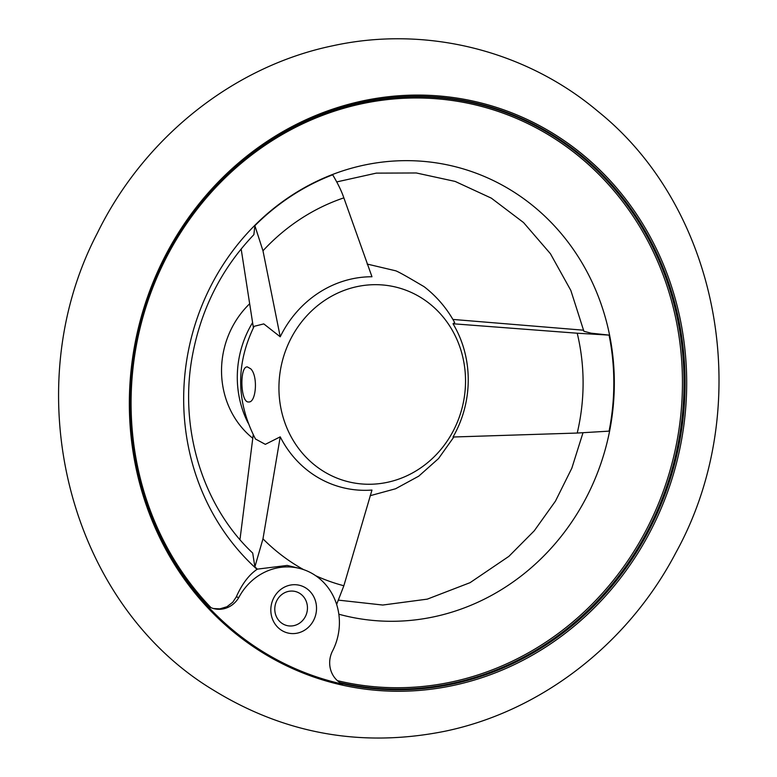 <?xml version="1.0" encoding="UTF-8"?>
<svg xmlns="http://www.w3.org/2000/svg" width="777" height="777" viewBox="0 0 777 777"><rect width="100%" height="100%" fill="white"/><g stroke="black" fill="none" stroke-linecap="round" stroke-linejoin="round"><path stroke-width="1.17" d="M342.735 684.148A298.232 276.476 -76.4 0 1 337.655 682.973A298.232 276.476 -76.4 0 1 206.905 605.37A24.145 22.387 103.6 0 0 214.17 608.712A24.145 22.387 103.6 0 0 238.821 597.494A57.896 53.671 -76.4 0 1 299.164 568.317A57.896 53.671 -76.4 0 1 332.197 651.65A24.145 22.387 103.6 0 0 342.735 684.148M273.873 597.668A24.553 22.756 103.6 0 0 293.677 633.585A24.553 22.756 103.6 0 0 313.471 596.192A24.553 22.756 103.6 0 0 273.873 597.668M336.723 181.925L376.301 173.125L416.287 172.97L455.128 181.42L491.346 198.154L523.543 222.552L550.427 253.72L570.842 290.452L583.896 331.293L591.122 333.178L609.081 335.11A230.818 213.976 -76.4 0 1 609.081 431.138L577.224 433.042A202.321 187.568 103.6 0 0 577.224 333.216L453.03 323.766L454.681 322.591C447.076 308.634 437.024 296.775 424.533 287.014L423.523 286.334C418.939 283.731 400.942 272.814 395.765 270.814L367.142 264.054M262.976 250.786A202.321 187.568 103.6 0 1 343.852 197.863L371.969 276.748A107.207 99.388 103.6 0 0 280.225 336.791L262.976 250.786L254.875 225.699L253.875 234.654C221.639 268.415 201.126 308.838 192.346 355.944C178.778 428.865 202.894 506.177 252.71 553.069L254.875 566.88L262.976 538.84A202.321 187.568 103.6 0 0 303.584 569.609M254.875 225.699A230.818 213.976 -76.4 0 1 332.673 174.796C337.878 183.498 341.598 191.191 343.852 197.863M213.529 608.546L219.862 608.867L226.942 606.74L232.77 602.224L236.286 596.882C241.977 584.061 248.902 574.873 257.051 569.337A231.225 214.355 -76.4 0 1 300.893 189.705A231.225 214.355 -76.4 0 1 613.354 361.169A231.225 214.355 -76.4 0 1 338.85 614.218M257.051 569.337L257.342 569.133A230.818 213.976 -76.4 0 1 254.875 566.88M257.342 569.133L287.228 565.423L299.164 568.317M236.286 596.882L238.821 597.494M577.224 433.042L453.03 437.014A107.207 99.388 103.6 0 0 454.856 433.702A107.207 99.388 103.6 0 0 453.03 323.766M453.04 431.332A100.184 92.881 -76.4 0 1 291.443 437.344A100.184 92.881 -76.4 0 1 372.241 284.732A100.184 92.881 -76.4 0 1 453.04 431.332M250.718 368.813L247.348 366.909C239.365 366.113 240.414 403.36 248.757 401.962C256.167 402.719 258.207 375.893 250.718 368.813M255.497 439.034C236.179 401.777 235.732 364.209 254.147 326.311L263.782 323.902L280.225 336.791M262.976 538.84L280.225 436.849A107.207 99.388 103.6 0 0 371.969 490.064L343.852 585.751L336.645 604.419M280.225 436.849L265.326 444.347L255.507 439.024M337.577 682.954A298.232 276.476 -76.4 0 1 337.5 682.934A298.232 276.476 -76.4 0 1 206.76 605.332L206.905 605.37M241.161 248.99L253.38 327.671M452.913 319.434L583.653 330.206M609.081 335.11L577.224 333.216M248.048 422.931A98.242 91.074 -76.4 0 1 252.486 322.776M252.69 438.199A87.714 81.313 -76.4 0 1 249.3 304.108M315.724 575.728A202.321 187.568 103.6 0 0 343.852 585.751M253.224 434.751L239.967 539.626M276.971 600.32A17.541 16.259 103.6 0 0 286.985 625.572A17.541 16.259 103.6 0 0 306.925 612.363A17.541 16.259 103.6 0 0 295.26 591.482A17.541 16.259 103.6 0 0 276.971 600.32M211.033 607.682A296.047 274.446 -76.4 0 1 290.287 130.07A296.047 274.446 -76.4 0 1 681.312 355.885A296.047 274.446 -76.4 0 1 337.403 680.652M208.081 606.147A297.358 275.67 -76.4 0 1 143.93 494.823M219.969 181.692A297.358 275.67 -76.4 0 1 675.514 310.149A297.358 275.67 -76.4 0 1 339.947 682.604M207.381 605.701A297.902 276.165 -76.4 0 1 144.007 495.075A297.902 276.165 -76.4 0 1 220.163 181.507A297.902 276.165 -76.4 0 1 581.283 155.293A297.902 276.165 -76.4 0 1 647.94 532.42A297.902 276.165 -76.4 0 1 341.482 683.527M649.387 533.139A299.262 277.428 -76.4 0 1 166.686 551.087A299.262 277.428 -76.4 0 1 408.032 95.26A299.262 277.428 -76.4 0 1 649.387 533.139M582.964 432.857L571.853 468.152L555.458 501.126L534.255 530.808L508.906 556.342L470.075 582.663L427.301 599.135L382.77 605.04L338.626 600.155M453.885 436.985L438.519 458.566L418.764 476.146L395.58 488.762L370.153 495.707M144.017 495.085C109.732 388.578 140.851 260.421 220.163 181.507M675.893 552.632C755.671 408.333 721.891 210.994 598.193 111.567C525.446 50.078 425.573 25.35 332.585 45.814C232.993 66.482 143.842 137.966 97.329 233.158C15.365 389.908 67.832 602.311 212.985 689.859C284.567 733.974 361.752 747.795 444.551 731.322C541.229 711.411 628.292 643.706 675.893 552.632"/></g></svg>
